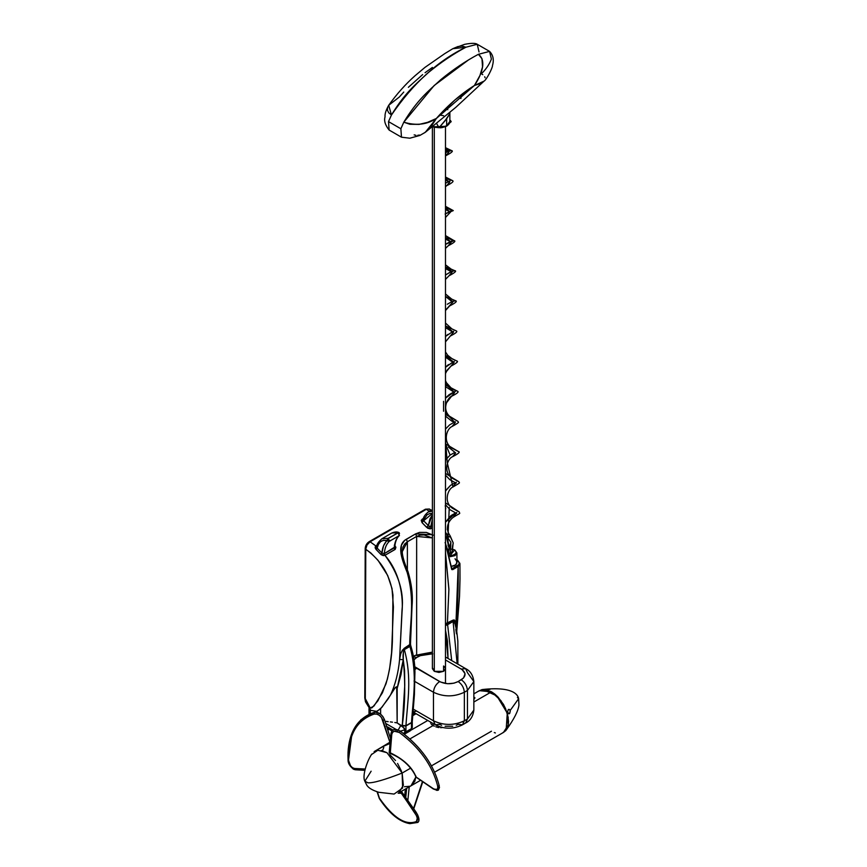 <?xml version="1.0" encoding="UTF-8"?>
<svg xmlns="http://www.w3.org/2000/svg" width="867" height="867" viewBox="0 0 867 867"><rect width="100%" height="100%" fill="white"/><g stroke="black" fill="none" stroke-linecap="round" stroke-linejoin="round"><path stroke-width="1.3" d="M389.922 752.957L390.302 752.816C403.654 759.232 412.248 767.295 416.084 777.027L433.11 788.526C436.61 790.498 438.128 789.674 437.672 786.055L439.32 786.098L437.434 790.401L433.348 788.992L415.867 777.016L411.012 785.805L401.367 791.376M398.69 730.22L394.117 729.515L391.971 730.859L390.995 733.395C392.133 729.049 395.179 728.258 400.12 731.044L399.34 732.496L400.12 731.044C420.885 746.509 433.955 764.857 439.32 786.098L437.672 786.055C432.416 765.42 419.639 747.571 399.34 732.496C395.2 730.187 392.686 730.838 391.776 734.425L390.995 733.395L389.153 753.011L390.995 733.395L391.776 734.425L390.302 752.816L389.597 753.044M390.302 752.816L390.302 752.816C403.654 759.232 412.248 767.295 416.084 777.027L433.825 789.057L436.892 789.404L437.748 788.157L437.672 786.055C432.416 765.42 419.639 747.571 399.34 732.496L394.344 731.228L392.567 732.333L391.776 734.425L390.302 752.816M400.12 731.044C420.885 746.509 433.955 764.857 439.32 786.098M439.504 787.42L438.377 790.14L436.394 790.303M408.021 803.026L416.388 815.511L417.255 818.199L416.442 821.504L417.861 822.425L416.442 821.504C405.669 825.742 393.325 817.96 379.41 798.149L377.394 791.896L379.41 798.149C393.325 817.96 405.669 825.742 416.442 821.504C418.046 819.987 417.504 817.082 414.827 812.78L415.889 811.87L401.302 791.278L400.045 792.145L401.302 791.278L415.889 811.87L414.827 812.78L401.28 793.207L398.126 793.218L401.28 793.207L401.107 792.297M409.69 823.628L417.861 822.425L418.859 820.995L417.796 815.186L415.889 811.87C419.151 817.072 419.812 820.583 417.861 822.425L409.831 823.65C399.438 821.862 389.283 813.517 379.356 798.605L377.08 791.799M390.898 742.781L389.89 742.239L376.657 750.139L390.388 742.531M390.052 743.42L382.737 746.628L390.052 743.42M352.826 768.791L355.362 769.777L364.812 770.34L355.362 769.777L354.516 768.487L365.148 769.018L354.516 768.487L355.362 769.777L353.812 769.365C349.748 766.363 347.83 763.079 348.057 759.503C347.591 749.673 348.913 740.851 352.045 733.027L360.965 719.708L374.154 712.349C378.673 711.85 382.141 714.343 384.558 719.848L382.911 720.26C380.916 715.708 378.034 713.628 374.251 714.04L374.154 712.349L374.251 714.04C356.543 720.087 347.981 735.346 348.534 759.839L352.045 733.027M375.509 712.175L380.136 713.823L382.824 716.478L384.558 719.848L382.911 720.26L389.89 742.239L381.469 717.475L379.247 715.264L376.69 714.061L374.251 714.05C356.543 720.087 347.981 735.346 348.534 759.839L348.133 759.34L348.534 759.839C349.163 764.759 351.157 767.642 354.516 768.487L352.414 767.696L350.496 765.702L348.133 759.34C347.429 734.23 356.099 718.57 374.154 712.349M384.558 719.848L390.508 738.608L384.558 719.848M371.325 754.778L371.737 754.095M374.111 751.635L378.11 750.226M381.209 750.399L386.931 752.675M389.727 754.615L395.525 760.532M397.574 763.426L401.594 771.435M364.844 781.232C362.113 776.236 366.611 762.006 371.412 754.626L377.817 750.258L386.964 752.697L402.147 773.05C384.536 779.877 373.146 783.129 367.976 782.825L364.844 781.232L366.633 784.873C368.193 787.767 372.236 790.238 378.76 792.286L394.095 794.064L402.613 788.038L402.147 773.05L410.546 768.195L402.147 773.05C384.536 779.877 373.146 783.129 367.976 782.825L364.844 781.232L371.13 771.207M402.147 773.05L403.35 785.329L398.657 792.937L401.204 791.463M383.788 747.462L382.607 750.378M404.401 786.716L410.156 786.239M411.359 785.6L414.881 781.145L415.954 776.138M445.367 667.915L445.367 669.389L443.568 671.329L443.568 665.975L443.568 671.329L438.94 672.434L434.302 671.329L432.514 667.915M432.774 653.87L427.68 653.577L422.782 654.444L416.604 657.544L413.765 660.004M414.318 666.463L440.599 682.047L447.621 683.727L453.929 683.185L458.177 681.549L463.563 677.983L465.048 673.67L462.133 669.606L445.486 659.95L461.266 669.064L465.633 668.63L467.443 672.629L473.848 681.549L467.443 690.468L467.443 719.003L473.848 710.084L467.443 719.003L464.354 720.791L464.354 692.245C454.059 697.057 443.763 697.057 433.457 692.245L433.457 720.791L412.844 708.892L433.457 720.791C443.763 725.603 454.059 725.603 464.354 720.791L464.354 692.245L467.443 690.468L467.443 719.003L465.633 723.013L467.443 719.003L464.354 720.791L462.545 724.79L458.177 724.357L456.194 725.3M444.392 666.55L445.486 668.652L443.568 671.329L434.302 671.329L432.384 668.652L432.384 126.994M462.133 722.027L462.902 721.431M445.486 657.002L465.633 668.63L461.266 669.064C466.273 672.629 466.273 676.195 461.266 679.761L458.177 681.549C452 684.431 445.822 684.431 439.645 681.549C435.917 684.15 433.858 687.715 433.457 692.245L414.025 681.029L433.457 692.245L433.457 720.791L435.267 724.79L439.645 724.357L441.628 725.3M445.107 726.253L452.715 726.253M416.604 711.059L413.277 711.861M414.632 666.788L416.604 668.251L414.74 669.66L416.604 668.251L439.645 681.549C435.917 684.15 433.858 687.715 433.457 692.245C443.763 697.057 454.059 697.057 464.354 692.245C463.964 687.715 461.905 684.15 458.177 681.549C461.905 684.15 463.964 687.715 464.354 692.245L467.443 690.468C467.053 685.938 464.994 682.372 461.266 679.761C464.994 682.372 467.053 685.938 467.443 690.468L473.848 681.549L473.848 710.084C473.068 716.424 470.337 720.737 465.633 723.013L462.545 724.79L464.354 720.791C454.059 725.603 443.763 725.603 433.457 720.791L435.267 724.79L413.256 712.078M414.025 659.657L416.604 657.544L413.602 656.709L416.604 657.544L419.693 655.766L415.326 655.333L419.693 655.766L432.384 653.805M450.179 556.701L456.92 552.983L455.034 555.617L450.179 556.701M449.366 555.628L453.658 555.129L455.76 553.655L456.085 551.748L454.525 550.057L455.034 550.35L454.525 550.057L455.034 550.35L454.525 550.057L449.94 555.671M456.876 562.044L455.89 564.861L451.284 566.379L454.362 565.815L456.757 563.572L456.649 561.231L455.034 558.749M455.034 550.35L456.92 552.983L454.882 550.025L452.227 549.104M365.31 697.22L365.711 549.245L370.816 552.951L378.001 560.299L387.69 575.493L392.036 588.65L393.423 606.998L391.57 652.84L389.554 669.086L387.376 679.175L382.423 692.798L373.948 706.052L370.252 708.036L365.31 698.65L365.527 701.88L370.794 710.355L377.015 711.428L381.881 707.32L390.508 695.009C395.298 684.746 398.332 672.879 399.589 659.429L402.006 612.481C403.361 598.208 400.782 573.401 384.97 555.313L383.344 555.628L381.166 554.707L375.454 548.659L375.118 547.142L375.844 545.928L370.09 541.777L426.326 509.308L429.371 509.005L426.282 509.287L370.046 541.756L426.282 509.287L429.371 511.357L426.326 509.308L370.09 541.777L367.023 544.996L365.711 549.245C381.328 560.483 390.41 575.742 392.968 595.022L392.383 641.602C391.83 657.078 389.695 671.188 385.956 683.933L377.925 700.774L372.355 707.45C369.461 710.268 367.055 701.988 365.31 698.65L365.375 701.457M368.215 542.872L370.046 541.756L368.811 542.46L370.046 541.756L375.844 545.928L377.156 545.18L375.844 545.928L377.318 545.733L376.777 546.535C376.668 544.433 378.402 541.832 381.968 538.721L391.862 533.01L398.051 532.62L388.394 538.429L398.278 532.728L388.102 538.364L387.159 540.575L388.167 538.331L381.968 538.721L388.167 538.331L383.55 545.787L381.913 553.016L377.145 548.096L378.424 544.433L380.537 541.712L383.463 540.239L389.37 541.301C386.379 544.064 384.699 548.172 384.352 553.612L394.236 547.901C394.593 542.46 396.262 538.353 399.253 535.589L389.37 541.301L388.394 538.429L387.159 540.575C384.103 543.381 382.358 547.532 381.913 553.016L380.743 554.284L376.137 549.526L375.844 545.928L377.318 545.733M447.61 624.663L447.394 623.546L445.486 623.991L454.102 619.862L455.771 622.062L455.825 626.96C457.7 608.363 458.48 588.216 458.155 566.509L455.825 626.96C456.736 622.582 455.782 620.317 452.964 620.154L457.147 663.732L452.964 620.154L445.486 623.752L447.405 623.362L448.889 589.56L445.486 552.452L448.889 589.105L447.394 623.546L447.61 624.663L453.17 621.455L445.486 625.53L447.61 624.663L451.707 660.589L447.61 624.663M446.483 536.976L445.486 537.551L446.483 536.976L449.171 548.573L446.483 536.976M447.22 529.412L448.174 529.271L447.827 530.474L447.881 529.661M453.148 542.775C453.43 544.66 452.336 543.024 452.227 552.355L453.148 542.775L450.114 535.773L453.148 542.775L450.168 536.326L448.987 537.085L450.201 536.055M451.956 551.856L450.417 553.395L450.862 542.504L450.417 553.395L449.269 553.113M450.818 542.276L446.971 536.543L448.987 537.085L445.486 532.262L448.987 537.085L446.852 536.272M455.739 513.015L445.486 522.14L450.992 515.594L455.619 512.961M456.746 512.462L453.376 517.241C461.71 512.039 459.597 514.369 459.337 512.029L445.486 502.838L459.337 512.029L452.531 508.333C443.08 501.95 448.141 488.652 452.964 486.972L447.274 462.75L445.486 440.935M445.486 491.036L450.58 485.325L445.486 491.036M456.324 482.204L452.964 486.972C461.211 482.085 459.423 483.32 458.914 481.77L445.486 473.371L458.914 481.77L452.303 478.248C442.809 472.114 447.35 458.632 452.509 456.736C458.459 453.69 460.442 451.956 458.448 451.544L445.486 443.893L450.136 455.088L445.486 460.009L450.136 455.088L454.85 452.411M445.486 436.231L445.486 412.649L455.164 422.749L452.021 426.521C460.984 421.514 458.047 422.532 457.939 421.34L445.486 414.415L445.486 429.046L449.648 424.863L454.167 422.283M453.885 392.101L445.486 398.137L449.117 394.68L453.614 392.112M457.939 421.34L449.42 416.182C441.119 408.01 448.846 396.815 451.49 396.327L445.486 404.12L445.486 383.821L454.622 392.578L451.49 396.327C457.321 393.466 459.293 391.743 457.386 391.158L445.486 384.926L455.944 390.919L454.525 391.862M453.278 361.94L445.486 367.294L453.007 361.962M446.743 356.586L454.037 362.428L450.916 366.167C456.757 363.067 458.719 361.344 456.801 360.997L445.486 355.437M445.486 336.483L452.368 331.833M445.486 341.327L445.486 325.656L453.419 332.31L450.309 336.028C456.02 333.134 457.971 331.411 456.183 330.869L445.486 325.938M447.296 304.252L451.87 301.651M452.661 301.456L455.511 300.762L445.486 296.449L452.758 302.215L445.486 310.202L445.486 296.46L452.661 301.456M451.252 271.631L445.486 275.034L450.97 271.653M451.967 271.371L454.807 270.688L445.486 266.949L451.967 271.371M445.486 244.386L454.07 240.636L445.486 237.45L445.486 244.386L450.201 241.611M445.486 213.781L453.278 210.605L445.486 207.95L445.486 213.781M446.668 185.701L445.486 186.687L445.486 179.328L449.735 182.081L446.668 185.701C452.206 182.948 454.135 181.246 452.455 180.596L445.486 178.429L445.486 183.24M448.77 151.281L451.599 150.62L445.486 148.907L448.77 151.281M449.55 123.016L451.198 121.662L449.865 120.589M445.811 155.713L445.486 150.002L448.878 152.104L445.811 155.713C451.631 152.7 453.56 150.999 451.599 150.62L445.486 147.693M445.486 217.433L445.486 208.644L450.547 212.079L445.486 217.487M445.486 248.276L445.486 237.948L451.328 242.099L448.239 245.751C454.189 242.673 456.14 240.972 454.07 240.636L445.486 235.596M445.486 279.196L445.486 267.22L452.065 272.14L448.965 275.825C454.947 272.639 456.887 270.927 454.807 270.688L451.165 269.128L445.486 264.814M445.486 373.569L447.22 370.046L450.916 366.167L445.486 372.604L445.486 354.787M448.38 447.025L455.663 452.942L452.509 456.736M446.039 126.224L439.027 127.709L432.731 126.723L434.009 127.156L433.728 125.932L434.009 127.156L439.027 127.709L436.654 123.569L439.027 127.709L446.657 125.867L449.865 121.402L446.657 125.867L446.657 118.649L446.657 125.867L446.039 126.224M440.382 115.159L443.579 115.701M447.188 117.977L439.027 127.709L444.804 121.087L449.865 113.61L447.188 117.977M449.832 113.252L449.94 112.352M446.657 108.852L447.773 109.697M468.386 60.018L434.161 85.519L403.794 122.182L400.868 128.76L388.514 121.618L391.45 115.008C413.256 83.21 438.084 60.614 465.915 47.219L477.229 44.26L479.039 51.955M482.8 74.703L481.38 73.771C485.943 69.403 489.281 64.516 491.394 59.086L489.584 51.402L478.389 54.307C487.384 61.08 480.849 76.079 474.412 85.508L454.926 99.943L436.35 118.476L474.412 85.508L484.014 81.151L480.004 83.709L474.412 85.508L479.982 75.418L482.529 66.911L481.976 58.674L478.389 54.307C465.677 61.091 453.192 69.49 440.945 79.526C427.81 91.566 417.352 99.965 403.794 122.182L409.863 124.263L419.075 124.393L427.485 122.377L436.35 118.476C448.423 104.799 461.103 93.809 474.412 85.508L436.35 118.476C426.889 124.675 416.041 125.91 403.794 122.182L400.868 128.76L401.486 137.203L409.82 138.211L419.866 135.447L425.318 132.293L436.35 118.476L430.617 127.319L424.624 132.759M388.709 105.275C396.793 93.972 405.593 84.11 415.109 75.678L424.993 67.366L444.717 53.646L452.823 48.693L464.647 44.336C471.28 43.047 475.474 43.025 477.229 44.26L465.915 47.219L462.144 46.103L457.949 46.547L452.823 48.693L465.915 47.219C453.203 54.014 440.729 62.446 428.471 72.492C415.38 84.511 405.03 92.791 391.45 115.008L388.763 112.818L387.473 110.304L387.549 107.703L388.709 105.275C385.978 110.12 384.753 113.967 385.046 116.839C383.864 120.751 385.219 125.162 389.131 130.061L388.514 121.618L400.868 128.76L401.486 137.203L389.131 130.061L388.514 121.618L391.45 115.008L388.709 105.275L399.275 97.071L403.762 92.065M433.067 725.56L433.067 723.522L433.067 725.56L410.058 738.847L433.067 725.56L432.026 724.877L434.334 726.199L433.067 725.56M431.257 724.173L432.026 724.877L431.257 724.173M430.671 723.111L430.791 722.07M411.283 785.643L412.053 785.079M435.776 726.774L437.326 727.24L435.776 726.774M438.94 727.554L437.326 727.24L438.94 727.554M442.094 727.619L440.544 727.695L442.094 727.619M491.448 691.855L473.848 702.021L491.448 691.855L497.972 697.111L503.51 704.578L505.624 708.783L508.17 717.345L508.17 725.029L505.624 730.653L503.51 732.409L508.17 725.029L507.195 713.097L500.92 700.634L491.448 691.855L479.397 690.652L484.924 689.579L491.448 691.855M508.257 709.661L507.282 713.151L508.571 721.463L508.235 725.115L505.656 730.751L502.416 733.038L506.133 730.166L507.282 713.151L507.932 712.555L509.027 713.812L509.872 713.075L510.143 710.517L518.629 698.694L517.404 697.523M508.723 709.369L509.774 709.791L510.262 711.439L509.493 713.595L508.062 712.912L509.493 713.595L508.745 713.779M488.5 689.85L487.731 690.175M485.899 689.59L490.234 689.232M489.259 689.438L489.877 689.352M434.302 671.329L434.302 127.46L434.302 671.329M411.251 592.92L411.142 590.655M410.741 586.016L410.037 581.226M431.809 537.833L416.648 536.424L420.094 535.123L424.028 534.917L431.809 537.833M416.648 654.628L416.648 536.424L416.648 654.628M402.255 551.889L402.971 547.077L404.683 544.032L407.371 541.777L407.371 569.901L407.371 541.777L416.648 536.424L415.596 533.888L419.541 532.403L426.401 532.436L433.132 535.156M403.339 558.966L402.483 554.772M405.29 565.262L404.596 563.182M399.188 532.717L398.051 532.62L398.874 532.511C396.988 531.634 394.648 531.807 391.862 533.01L398.051 532.62L399.253 535.589L398.278 532.728L388.394 538.429L389.37 541.301L399.253 535.589C396.262 538.353 394.593 542.46 394.236 547.901L394.853 549.613L395.038 545.484L394.333 545.213L395.894 547.175L395.298 549.266L384.97 555.313C398.376 573.683 404.076 591.793 402.05 609.653L399.589 659.429L400.706 653.848L402.429 650.098L409.712 645.135C409.972 621.682 415.087 599.617 407.154 572.361L406.699 569.337M434.204 127.232L440.902 127.807M441.856 127.677L445.313 126.604M433.543 119.971L434.269 119.462M435.136 119.039L436.112 118.703M490.245 689.113L485.553 689.265L489.161 689.438M509.276 709.401L508.311 709.607M506.133 730.166C514.098 719.122 518.358 710.723 518.943 704.979L518.629 698.694L510.143 710.517L509.774 709.791M507.282 713.151L496.867 695.908L482.702 689.493L478.313 691.281L481.976 689.601L484.935 689.493L491.491 691.79L494.829 694.109L498.037 697.09L503.586 704.589L507.282 713.151M474.617 698.694L474.845 697.534M495.393 732.962L494.277 732.572M491.448 731.217L431.419 765.875M422.457 781.492L413.526 808.553L422.457 781.492M409.257 786.824L407.826 800.501L409.246 786.824M406.677 788.309L405.734 797.542L406.677 788.309M405.171 796.751L405.994 788.699L405.171 796.751M408.357 87.318L422.641 74.595M425.058 72.72L432.405 67.42M477.229 44.26L489.584 51.402L478.389 54.307M484.686 76.719L485.119 77.77M419.455 135.046L417.656 135.317M415.878 135.274L414.155 134.894M460.865 98.535L461.157 96.53M449.865 113.544L449.865 121.402C450.157 122.778 449.041 124.404 446.483 126.268L432.568 126.853M448.044 535.167L449.269 507.444M447.99 151.562L445.486 152.744M443.568 401.334L443.568 411.251M450.623 485.303L455.175 482.713M452.216 549.245L451.599 549.158M449.366 549.158L447.307 549.645M452.14 552.073L451.36 553.265L449.171 553.059M458.708 561.751L456.92 559.876L459.163 562.694L458.838 564.634L451.859 568.86M459.803 563.116L459.835 564.634L458.155 566.509L451.805 569.597L445.486 543.847L451.599 569.012L452.693 569.652L458.155 566.509L459.933 563.81L458.101 560.83M447.318 528.447L448.174 528.198M430.693 526.854L432.384 525.879L430.693 526.854L431.311 528.556L426.553 527.288L428.32 525.586L432.384 514.955L430.01 518.769L428.32 525.586L430.693 526.854L432.384 519.268L430.693 526.854L431.311 528.556L432.384 527.938L430.173 528.892L427.615 528.176L422.023 522.628L421.221 520.276L423.497 518.423L422.196 519.17L423.66 518.975L423.172 519.582C423.356 517.079 425.068 514.543 428.32 511.963L432.384 509.612M407.371 571.364L407.154 572.361L403.632 563.106L400.988 553.731L401.388 545.224L404.672 540.401L415.596 533.888L416.648 536.424L407.371 541.777L406.33 539.241C395.829 545.105 402.483 560.797 407.154 572.361C415.206 601.015 409.874 621.747 409.712 645.135L409.918 646.424C417.775 674.894 412.985 698.531 411.522 722.504L405.951 725.712C407.425 701.739 412.215 678.081 404.347 649.632L409.918 646.424C417.775 674.894 412.985 698.531 411.522 722.504L411.5 728.605L405.94 731.824L405.94 725.972L411.5 722.764L411.5 728.605L405.94 731.824L404.954 733.384L404.423 728.323L397.173 722.915L397.173 688.387L400.988 674.678L403.285 659.679L404.575 670.69L404.748 685.363L402.234 726.134L397.173 722.915L396.707 686.74L394.387 688.658L388.123 698.856L380.613 708.773L380.613 714.18L380.613 708.773L376.278 711.612M367.099 544.053L366.242 545.527M365.776 547.077L365.31 698.65M448.792 547.261L447.99 545.061M445.486 630.168L447.48 641.147L448.022 658.454L445.486 630.168M413.949 667.98L413.852 665.607M412.822 655.777L411.727 650.629M414.112 712.576L413.158 713.118L414.112 712.576M412.93 715.535L416.084 713.714M389.11 729.288L387.787 730.047M387.495 729.125L388.08 728.724L387.495 729.125M413.006 714.679L415.38 713.313L413.006 714.679M386.649 726.47L388.449 728.909L387.538 726.904L392.924 730.014L386.259 726.318M370.296 713.671L370.296 709.921L370.296 713.671M385.685 723.425L396.067 729.418L385.685 723.425M456.53 633.853L455.814 629.355M423.28 519.322L423.616 520.753L422.023 522.628L426.553 527.288L428.32 525.586L423.616 520.753L424.191 518.943L427.063 514.803L429.934 513.459L432.384 513.502L423.616 520.753L429.414 526.692M394.799 722.504L397.173 722.915L394.799 722.504M390.313 721.897L392.513 722.178L390.313 721.897M386.151 721.398L388.178 721.647L386.151 721.398M397.91 730.48L400.998 725.126L397.91 730.48M400.337 731.184L404.954 729.765L400.337 731.184M404.087 732.886L403.263 733.265L404.087 732.886L403.968 733.796L404.087 732.886M388.015 728.703L387.419 728.876L388.015 728.703M411.175 729.895L411.5 728.605L410.232 730.816L411.175 729.895M409.582 731.098L407.176 731.109M390.627 728.692L388.449 728.909L391.927 730.914M404.954 729.765L404.954 733.384L405.94 731.824L405.94 725.972L402.234 725.972L404.954 729.765M412.258 721.582L411.5 722.764L412.269 721.691L412.269 727.543L410.232 730.816L404.445 734.165M402.266 725.451L405.94 725.972L402.266 725.451L405.951 725.712L411.522 722.504L405.951 725.712C407.425 701.739 412.215 678.081 404.347 649.632L403.35 652.136L403.285 659.679C405.485 683.033 405.138 704.958 402.266 725.451M455.262 624.684L454.048 621.682L453.17 621.455L454.98 623.611L456.671 630.645L457.852 641.179L457.874 664.144M399.589 659.429C399.557 655.593 401.074 651.897 404.152 648.343L404.347 649.632C403.133 652.201 402.776 655.55 403.285 659.679L399.589 659.429L403.285 659.679L397.173 688.387L396.707 686.74L395.33 687.466L390.508 695.009M412.269 721.691L411.522 722.504L412.28 721.474L414.426 694.586L414.816 676C415.38 666.55 414.025 656.406 410.741 645.579L410.481 644.083L409.918 646.424L404.347 649.632L404.152 648.343L410.481 644.083L412.042 605.979C413.017 595.369 411.662 583.881 407.978 571.537C404.174 562.347 402.266 555.736 402.255 551.683L407.371 541.777L406.33 539.241L415.596 533.888L432.384 534.711M410.124 645.395L409.918 646.424M445.486 508.972L445.486 506.881L445.595 508.831M432.384 511.086L428.32 511.963M422.023 522.628L423.616 520.753L423.66 518.975L422.196 519.17L422.023 522.628M376.907 546.177L377.145 548.096C378.337 542.059 381.675 539.556 387.159 540.575L389.37 541.301C386.379 544.064 384.699 548.172 384.352 553.612L384.97 555.313L380.743 554.284L381.913 553.016L384.352 553.612L394.745 547.044M376.733 546.839L377.145 548.096L376.137 549.526L377.145 548.096L381.913 553.016L384.352 553.612L384.97 555.313L394.853 549.613L394.236 547.901M398.874 532.511L399.253 535.589M398.051 532.62L399.514 533.443M390.508 540.824L389.63 540.379M394.648 547.402L394.778 546.849C395.2 541.669 396.761 537.865 399.449 535.448M368.583 542.959L370.046 541.756M425.047 509.991L426.282 509.287M431.289 510.24L429.425 509.027L430.498 510.706M445.085 542.601L449.8 555.769M457.657 565.663L458.155 566.509L457.657 565.663L452.195 568.806L452.693 569.652L451.599 568.459M447.437 529.314L447.827 530.474M448.087 549.396L449.063 549.19M497.799 696.927L491.351 691.909M415.835 776.951C414.729 773.191 406.807 759.514 389.229 753.055M374.62 751.31L385.674 744.937M462.545 724.79C453.452 729.31 444.359 729.31 435.267 724.79M432.384 652.125L415.326 655.333L413.537 656.362M465.633 668.63C470.326 670.906 473.068 675.209 473.848 681.549M456.92 562.596L456.92 552.983M429.425 509.027L425.415 509.2L369.179 541.669C366.73 543.284 365.408 545.571 365.202 548.518L364.801 697.935L365.527 701.88M450.06 535.687C443.08 525.673 451.989 518.054 453.376 517.241M458.448 451.544L452.021 448.185C442.517 442.3 446.505 428.656 452.021 426.521M455.359 421.752L455.164 422.749L451.826 421.156L445.486 416.117M457.386 391.158L451.165 387.983L446.397 382.694L445.486 380.559M454.243 361.409L454.048 362.439L450.883 360.965L445.486 357.085M456.801 360.997L452.531 359.068L447.73 355.318L445.486 351.959M445.486 341.869L450.309 336.028M453.625 331.27L453.419 332.31L452.238 331.779L445.486 327.585M456.183 330.869L452.065 329.037L445.486 323.044M445.486 310.527L449.659 305.91C455.598 302.886 457.548 301.163 455.511 300.762L451.718 299.115L445.486 293.967M452.964 301.163L452.758 302.215M445.486 279.391L448.965 275.825M452.271 271.078L452.065 272.14L445.486 268.575M445.486 248.385L448.239 245.751M451.534 241.015L451.328 242.099L445.486 239.086M445.118 214.051L450.764 210.984L450.547 212.079L445.486 209.586M453.278 210.605L445.486 206.324M445.486 183.23L449.94 180.975L449.735 182.081L445.486 180.098M452.455 180.596L445.486 177.02M445.486 152.722L449.095 150.988M450.688 120.665L449.865 120.285M410.925 785.86L420.636 780.257M434.562 772.215L503.51 732.409M445.486 126.777L445.486 683.499M485.769 690.067L485.542 689.287M518.629 698.694C518.098 694.933 512.971 686.209 482.702 689.503M411.294 729.981L427.778 720.466M473.848 693.86L479.397 690.652M413.754 808.868L422.782 781.72M405.398 789.046L404.661 796.036M425.329 132.283L455.89 107.27L484.014 81.151C486.593 79.786 492.77 67.528 492.489 65.513C494.147 59.79 493.171 55.087 489.584 51.402M450.58 485.325L445.486 490.755M445.486 504.713L450.092 509.763L456.551 513.416M450.136 455.088L445.486 459.813M445.486 475.181L449.854 479.679L456.129 483.168M449.117 394.68L445.486 398.051M448.467 364.563L445.486 367.229M445.486 386.595L454.622 392.578M447.936 334.369L445.486 336.45M445.486 150.598L448.878 152.104M450.786 542.113C451.089 543.902 449.875 542.536 448.738 552.355M456.92 559.486L459.933 563.81L459.998 578.993L459.543 596.041L456.768 631.198M369.017 708.458L369.017 714.235M388.449 728.475L387.831 728.648L388.449 728.909M445.215 505.754L445.801 508.691M448.326 528.285L447.719 530.929M446.808 534.581L449.269 548.052M451.805 568.828L445.486 543.132M449.084 549.049L448.033 549.255"/></g></svg>
